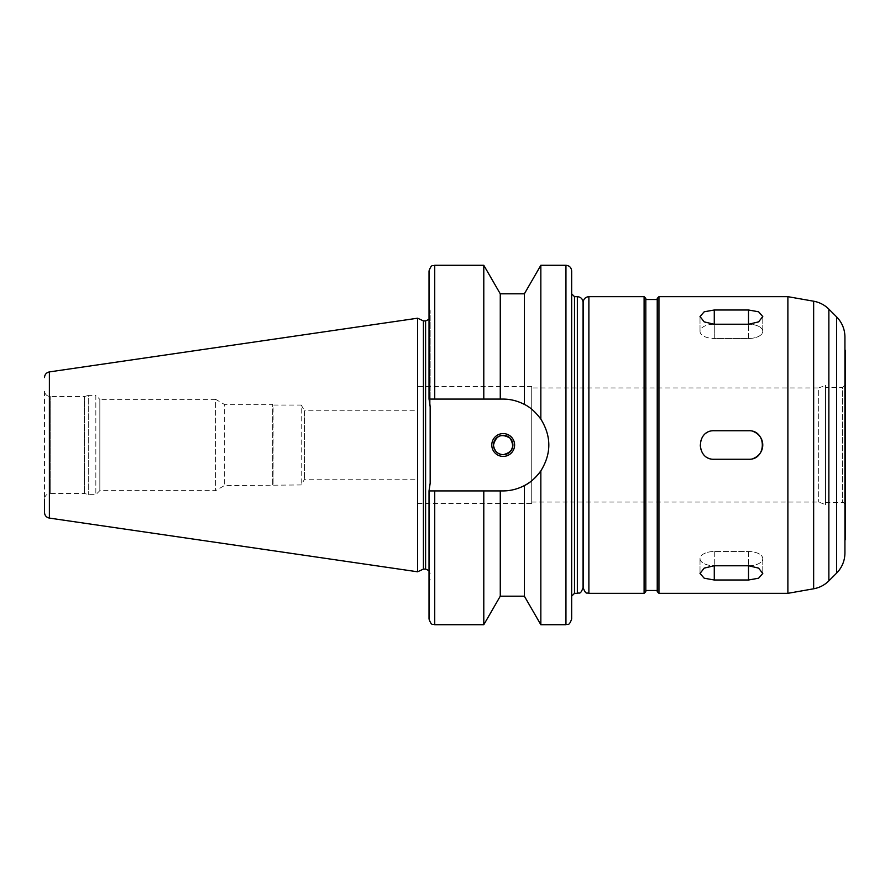 <?xml version="1.0" encoding="UTF-8"?>
<svg xmlns="http://www.w3.org/2000/svg" width="890" height="890" viewBox="0 0 890 890"><rect width="100%" height="100%" fill="white"/><g stroke="black" fill="none" stroke-linecap="round" stroke-linejoin="round"><path stroke-width="0.67" stroke-dasharray="4.45 3.34" d="M713.324 324.249A14.262 7.131 0 0 0 700.018 331.358A14.262 7.131 0 0 0 714.281 338.489L748.512 338.489A14.262 7.131 0 0 0 762.774 331.358A14.262 7.131 0 0 0 749.469 324.249M714.281 324.272L748.512 324.272L758.603 321.88L762.774 316.54L758.603 311.789L748.512 309.998L714.281 309.998L704.201 311.789L700.018 316.54L704.201 321.88L714.281 324.272L714.281 338.489A14.262 7.131 0 0 1 700.018 331.358A14.262 7.131 0 0 1 714.281 324.227L748.512 324.227A14.262 7.131 0 0 1 762.774 331.358A14.262 7.131 0 0 1 748.512 338.489L714.281 338.489L714.281 324.272M753.975 431.828A14.262 14.262 0 0 0 748.512 430.738L714.281 430.738A14.262 14.262 0 0 0 708.818 458.172A14.262 14.262 0 0 0 714.281 459.262L748.512 459.262L714.281 459.262A14.262 14.262 0 0 1 700.018 445A14.262 14.262 0 0 1 714.281 430.738L748.512 430.738A14.262 14.262 0 0 1 762.774 445A14.262 14.262 0 0 1 748.512 459.262C766.913 460.141 766.913 429.859 748.512 430.738L714.281 430.738C695.88 429.859 695.88 460.141 714.281 459.262L748.512 459.262A14.262 14.262 0 0 0 753.975 458.172M714.281 580.002L748.512 580.002L758.603 578.211L762.774 573.46L758.603 568.12L748.512 565.729L714.281 565.729L704.201 568.12L700.018 573.46L704.201 578.211L714.281 580.002L714.281 565.773A14.262 7.131 180 0 1 700.018 558.642A14.262 7.131 180 0 1 714.281 551.511L748.512 551.511A14.262 7.131 180 0 1 762.774 558.642A14.262 7.131 180 0 1 748.512 565.773L714.281 565.773M749.469 565.751A14.262 7.131 180 0 0 762.774 558.642A14.262 7.131 180 0 0 748.512 551.511L714.281 551.511A14.262 7.131 180 0 0 700.018 558.642A14.262 7.131 180 0 0 713.324 565.751M503.195 435.299C512.718 437.824 515.01 443.342 510.048 451.853C501.526 456.815 496.008 454.534 493.494 445A9.701 9.701 0 0 1 508.045 436.601A9.701 9.701 0 0 1 508.045 453.399A9.701 9.701 0 0 1 493.494 445C494.072 439.115 497.299 435.878 503.195 435.299M491.781 445A11.414 11.414 0 0 1 508.902 435.121A11.414 11.414 0 0 1 508.902 454.879A11.414 11.414 0 0 1 491.781 445A11.414 11.414 0 0 0 503.195 456.414A11.414 11.414 0 0 0 514.598 445A11.414 11.414 0 0 0 503.195 433.586A11.414 11.414 0 0 0 491.781 445A11.414 11.414 0 0 0 508.902 454.879A11.414 11.414 0 0 0 508.902 435.121A11.414 11.414 0 0 0 491.781 445M524.377 596.189L524.377 485.595A45.924 45.924 0 0 1 502.906 490.924L429.024 490.924L502.906 490.924C510.326 490.924 517.49 489.144 524.377 485.595C530.051 482.925 535.535 478.019 540.842 470.877C551.477 453.622 551.477 436.378 540.842 419.123C535.535 411.981 530.051 407.075 524.377 404.405C517.49 400.856 510.326 399.076 502.906 399.076L429.024 399.076L430.17 406.797L430.17 483.203L429.047 490.924L502.906 490.924A45.924 45.924 0 0 0 548.83 445A45.924 45.924 0 0 0 502.906 399.076L429.047 399.076L429.024 270.994M540.842 624.713L540.842 470.877A45.924 45.924 0 0 0 502.906 399.076L429.047 399.076L429.024 308.074L429.024 399.076M540.842 419.123L540.842 265.287M524.377 404.405L524.377 293.811M500.269 399.076L500.269 293.811M483.793 399.076L483.793 265.287M430.17 406.797L430.17 310.521L430.17 406.797L430.17 316.351L429.024 319.365M429.024 490.924L429.024 619.006M571.658 596.189L571.658 293.811M583.061 587.634L583.061 302.366M583.061 322.336L583.061 567.664L583.061 322.336M583.184 322.336L583.184 567.664L583.184 322.336M583.184 587.634L583.184 302.366M645.817 591.616L645.817 298.384M645.817 299.518L645.817 590.482L645.817 299.518M657.232 299.518L657.232 590.482L657.232 299.518M657.232 591.616L657.232 298.384M787.884 593.33L787.884 296.67M844.933 552.99L844.933 337.01M844.933 349.592L844.933 540.408L844.933 349.592M845.5 539.14L845.5 350.86M845.5 384.524L845.5 505.476L845.5 384.524L842.652 387.384L842.652 502.616L842.652 387.384L825.531 387.384L825.531 502.616L825.531 387.384M825.531 385.337L825.531 504.663L825.531 385.337L818.689 387.951L818.689 502.049L818.689 387.951L531.719 387.951L531.719 502.049L531.719 387.951M531.719 386.527L531.719 503.473L531.719 386.527L417.61 386.527L417.61 503.473L417.61 386.527M417.61 410.768L417.61 479.232L417.61 410.768L304.525 410.768L304.525 479.232L304.525 410.768L301.232 405.061L301.232 484.939L301.232 405.061L273.119 405.061L273.119 484.939L272.707 404.349L272.707 485.651L272.707 404.349L224.302 404.349L224.302 485.651L224.302 404.349L215.658 399.354L215.658 490.646L215.658 399.354L99.836 399.354L99.836 490.646L99.836 399.354L95.842 395.36L95.842 494.64L95.842 395.36L88.7 395.36L88.7 494.64L88.7 395.36L84.439 396.506L84.439 493.494L84.439 396.506L50.207 396.506C46.736 396.172 44.834 394.27 44.5 390.799L44.5 499.201C44.834 495.73 46.736 493.828 50.207 493.494L50.207 396.506L50.207 493.494L84.439 493.494L88.7 494.64L95.842 494.64L99.836 490.646L215.658 490.646L224.302 485.651L301.232 484.939L304.525 479.232L417.61 479.232M44.5 512.451L44.5 390.799M417.61 571.792L417.61 318.208M423.429 569.088L423.429 320.912M430.17 483.203L430.17 316.351M483.793 624.713L483.793 490.924M500.269 596.189L500.269 490.924M571.658 619.006L571.658 270.994M748.512 338.489L748.512 324.272L748.512 338.489M748.512 324.227L748.512 309.998M714.281 324.227L714.281 309.998M748.512 565.773L748.512 580.002M748.512 551.511L748.512 565.729L748.512 551.511M714.281 551.511L714.281 565.729L714.281 551.511M565.951 624.713L565.951 265.287M434.732 399.076L434.732 265.287M574.506 593.33L574.506 296.67M577.354 593.33L577.354 296.67M588.88 593.33L588.88 296.67M644.104 593.33L644.104 296.67M658.945 593.33L658.945 296.67M813.649 588.791L813.649 301.209M828.868 580.87L828.868 309.13M836.578 573.16L836.578 316.84M49.384 518.091L49.384 371.909M425.598 569.088L425.598 320.912M434.732 624.713L434.732 490.924M762.774 331.358L762.774 316.54L762.774 331.358M700.018 331.358L700.018 316.54L700.018 331.358M762.774 558.642L762.774 573.46L762.774 558.642M700.018 558.642L700.018 573.46L700.018 558.642M430.17 310.521L429.024 308.074M825.531 502.616L842.652 502.616C843.242 502.005 844.198 502.95 845.5 505.476M531.719 502.049L818.689 502.049L825.531 504.663M417.61 503.473L531.719 503.473M429.024 570.635L430.17 573.649M430.17 579.479L429.024 581.927"/><path stroke-width="1.33" d="M714.281 309.998L748.512 309.998L758.603 311.789L762.774 316.54L758.603 321.88L748.512 324.272L714.281 324.272L704.201 321.88L700.018 316.54L704.201 311.789L714.281 309.998L714.281 324.227A14.262 7.131 0 0 0 713.324 324.249M749.469 324.249A14.262 7.131 0 0 0 748.512 324.227L714.281 324.227M714.281 565.729L748.512 565.729L758.603 568.12L762.774 573.46L758.603 578.211L748.512 580.002L714.281 580.002L704.201 578.211L700.018 573.46L704.201 568.12L714.281 565.729M713.324 565.751A14.262 7.131 180 0 0 714.281 565.773L748.512 565.773A14.262 7.131 180 0 0 749.469 565.751M714.281 430.738L748.512 430.738C766.913 429.859 766.913 460.141 748.512 459.262L714.281 459.262C695.88 460.141 695.88 429.859 714.281 430.738M753.975 458.172A14.262 14.262 0 0 0 753.975 431.828M503.195 454.701C512.718 452.176 515.01 446.658 510.048 438.147C501.526 433.185 496.008 435.466 493.494 445A9.701 9.701 0 0 0 508.045 453.399A9.701 9.701 0 0 0 508.045 436.601A9.701 9.701 0 0 0 493.494 445C494.072 450.885 497.299 454.123 503.195 454.701M514.598 445A11.414 11.414 0 0 1 503.195 456.414A11.414 11.414 0 0 1 491.781 445A11.414 11.414 0 0 1 503.195 433.586A11.414 11.414 0 0 1 514.598 445M500.269 293.811L483.793 265.287L483.793 399.076L500.269 399.076L500.269 293.811L524.377 293.811L540.842 265.287L565.951 265.287C569.411 265.632 571.313 267.523 571.658 270.994L571.658 619.006C568.844 626.927 567.664 623.556 565.951 624.713L565.951 265.287M540.842 265.287L540.842 419.123C551.477 436.378 551.477 453.622 540.842 470.877L540.842 624.713L565.951 624.713M524.377 293.811L524.377 404.405C530.051 407.075 535.535 411.981 540.842 419.123M500.269 399.076L502.906 399.076C510.326 399.076 517.49 400.856 524.377 404.405M434.732 399.076L434.732 265.287C433.018 266.388 431.717 263.218 429.024 270.994L429.024 399.076L483.793 399.076M500.269 490.924L500.269 596.189L524.377 596.189L524.377 485.595A45.924 45.924 0 0 0 540.842 470.877C535.535 478.019 530.051 482.925 524.377 485.595C517.49 489.144 510.326 490.924 502.906 490.924L429.024 490.924L430.17 483.203L430.17 406.797L429.047 399.076M577.354 296.67L574.506 296.67L571.658 293.811L571.658 596.189L574.506 593.33L577.354 593.33C579.067 592.173 580.247 595.555 583.061 587.634L583.061 302.366C582.727 298.906 580.825 297.004 577.354 296.67L577.354 593.33M644.104 296.67L588.88 296.67C585.42 297.004 583.517 298.906 583.184 302.366L583.184 587.634C585.987 595.555 587.166 592.173 588.88 593.33L644.104 593.33L645.817 591.616L645.817 298.384L644.104 296.67L644.104 593.33M645.817 299.518L657.232 299.518M658.945 296.67L657.232 298.384L657.232 591.616L658.945 593.33L787.884 593.33L787.884 296.67L658.945 296.67L658.945 593.33M836.578 316.84L836.578 573.16C842.029 567.542 844.81 560.822 844.933 552.99L844.933 337.01C844.81 329.178 842.029 322.458 836.578 316.84L828.868 309.13C824.607 304.936 819.534 302.289 813.649 301.209L787.884 296.67M844.933 349.592L845.5 350.86L845.5 539.14L844.933 540.408M44.5 377.549C44.734 374.468 46.358 372.587 49.384 371.909L49.384 518.091C46.358 517.424 44.734 515.533 44.5 512.451L44.5 499.201M49.384 371.909L417.61 318.208L417.61 571.792L49.384 518.091M417.61 318.208L423.429 320.912L423.429 569.088L417.61 571.792M423.429 320.912L425.598 320.912L425.598 569.088L429.024 570.635M430.17 406.797L430.17 483.203M429.024 319.365L425.598 320.912M429.024 490.924L429.024 619.006C431.717 626.783 433.018 623.612 434.732 624.713L483.793 624.713L483.793 490.924M748.512 324.227L748.512 309.998M748.512 565.773L748.512 580.002M714.281 565.773L714.281 580.002M574.506 296.67L574.506 593.33M588.88 296.67L588.88 593.33M813.649 301.209L813.649 588.791L787.884 593.33M828.868 309.13L828.868 580.87C824.607 585.064 819.534 587.712 813.649 588.791M434.732 490.924L434.732 624.713M434.732 265.287L483.793 265.287M645.817 590.482L657.232 590.482M836.578 573.16L828.868 580.87M423.429 569.088L425.598 569.088M500.269 596.189L483.793 624.713M524.377 596.189L540.842 624.713"/></g></svg>
